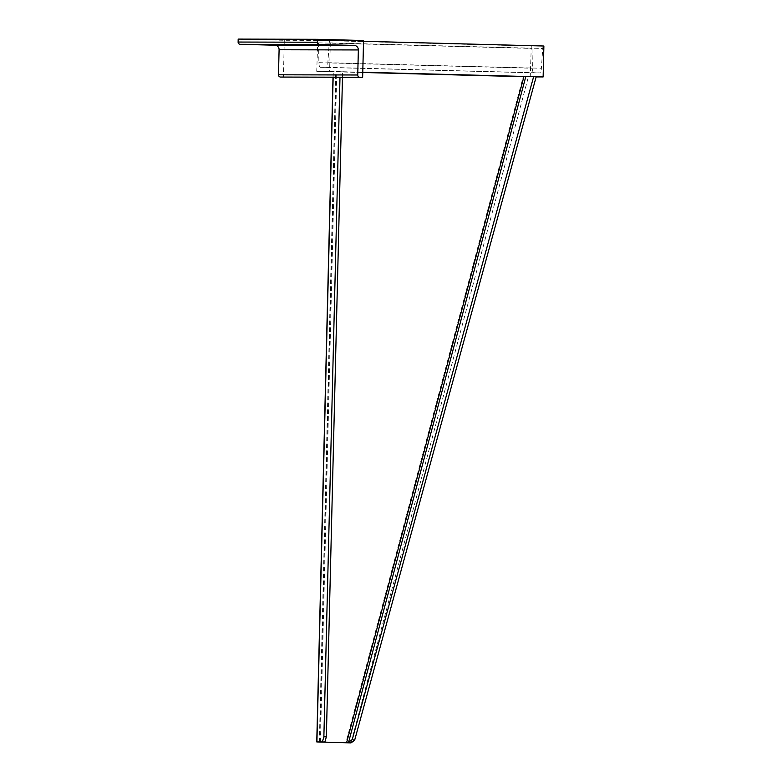 <?xml version="1.0" encoding="UTF-8"?>
<svg xmlns="http://www.w3.org/2000/svg" width="782" height="782" viewBox="0 0 782 782"><rect width="100%" height="100%" fill="white"/><g stroke="black" fill="none" stroke-linecap="round" stroke-linejoin="round"><path stroke-width="0.59" stroke-dasharray="3.91 2.93" d="M330.366 40.42L330.072 40.42A2.942 0.792 -88.5 0 0 329.232 42.883L327.853 62.687A5.523 1.486 91.5 0 1 326.28 67.301L320.249 67.281A5.523 1.486 91.5 0 1 318.9 62.668L318.489 42.854A2.942 0.792 -88.5 0 0 317.775 40.39L316.73 71.328L329.603 71.358L330.366 40.42L363.532 41.29M329.603 71.358L362.77 72.227M543.881 46.011L543.598 46.001A2.942 0.792 -88.5 0 0 542.757 48.464L541.379 68.269A5.523 1.486 91.5 0 1 539.805 72.882L533.774 72.863A5.523 1.486 91.5 0 1 533.764 72.863A5.523 1.486 91.5 0 1 532.425 68.249L532.014 48.435A2.942 0.792 -88.5 0 0 531.301 45.972L530.255 76.91L536.139 76.919M320.249 67.281A5.523 1.486 91.5 0 1 320.239 67.281L533.774 72.863L320.239 67.281M317.775 40.39L531.301 45.972L317.775 40.39M317.482 40.39L531.007 45.972M316.73 71.328L530.255 76.91M238.187 39.1L284.296 40.302L363.552 40.508M284.296 40.302L283.397 77.135M319.721 742.03L336.104 71.797L523.217 76.695L345.898 742.714M320.415 742.001L336.798 71.807L362.77 72.482M523.725 76.695L525.915 76.186L528.309 76.88L523.217 76.695M339.994 77.281L340.131 71.719L336.104 71.797M342.477 77.281L342.614 71.788L340.131 71.719M342.614 71.788L336.798 71.807M525.836 76.489L536.169 76.822L533.774 76.137L533.627 76.695M526.022 76.118L533.774 76.137M350.991 742.9L528.407 76.802M330.072 40.42L543.598 46.001M329.232 42.883L542.757 48.464M327.853 62.687L541.379 68.269M326.28 67.301L539.805 72.882M318.9 62.668L532.425 68.249M318.489 42.854L532.014 48.435M319.398 742.001L335.771 71.768M333.152 77.262L333.288 71.7M319.339 742.001L335.722 71.768M333.005 77.262L333.142 71.709"/><path stroke-width="1.17" d="M362.77 72.227L543.128 76.939L543.881 46.011L363.532 41.29M536.139 76.919L543.128 76.939M317.365 42.248L317.433 39.305L363.552 40.508L362.643 77.34L359.808 77.262A2.209 2.131 -89.9 0 1 357.736 74.994L358.352 49.95A4.418 4.262 90.1 0 0 354.197 45.424L319.437 44.515A2.209 2.131 -89.9 0 1 317.365 42.248L238.119 42.042L238.187 39.1L317.433 39.305M238.119 42.042A2.209 2.131 -89.9 0 0 240.191 44.31L274.951 45.219A4.418 4.262 90.1 0 1 279.096 49.755L278.49 74.789A2.209 2.131 -89.9 0 0 280.562 77.056L362.643 77.34M536.169 76.822L354.637 740.28L350.991 742.9L316.759 741.932L333.005 77.262M362.77 72.482L523.911 76.695L346.592 742.714L319.339 742.001L324.843 742.01L322.36 741.942L323.875 736.791L339.994 77.281M324.843 742.01L326.358 736.859L323.875 736.791M326.358 736.859L342.477 77.281M316.759 741.932L322.36 741.942M350.991 742.9L348.596 742.216L346.719 742.704M533.627 76.695L352.242 739.586L354.637 740.28M352.242 739.586L348.596 742.216L525.836 76.489M280.562 77.056L359.808 77.262M278.49 74.789L357.736 74.994M279.096 49.755L358.352 49.95M274.951 45.219L354.197 45.424M240.191 44.31L319.437 44.515M316.915 741.932L333.152 77.262"/></g></svg>
